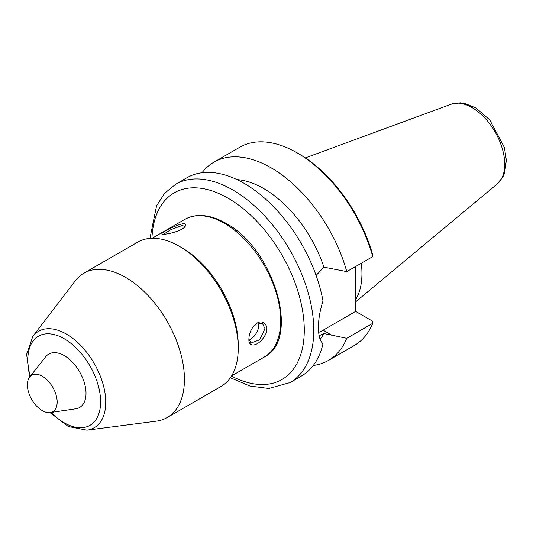 <?xml version="1.0" encoding="UTF-8"?>
<svg xmlns="http://www.w3.org/2000/svg" width="533" height="533" viewBox="0 0 533 533"><rect width="100%" height="100%" fill="white"/><g stroke="black" fill="none" stroke-linecap="round" stroke-linejoin="round"><path stroke-width="0.8" d="M50.015 412.609L68.344 426.54L86.932 430.178L156.296 421.163A83.321 48.11 -120 0 0 167.182 417.546L220.982 386.485A83.321 48.11 -120 0 0 238.244 348.335L238.244 345.184A79.464 45.878 -120 0 0 182.053 247.865L179.321 246.293A83.321 48.11 -120 0 0 137.661 242.162L83.861 273.222A83.321 48.11 -120 0 0 75.28 280.838L32.793 336.403L26.65 354.325L29.555 377.157M164.617 234.187C170.373 233.92 183.832 229.916 185.297 226.085C189.481 217.957 158.208 233.414 162.132 234.114L164.617 234.187M248.898 339.035C248.231 348.609 258.878 345.87 264.555 336.13C270.664 326.802 263.375 317.755 255.867 323.977C251.403 328.121 249.078 333.145 248.898 339.035M163.544 234.254L171.073 229.523L182.079 225.526L184.738 226.312L184.791 226.818M255.534 324.244L262.363 323.311L265.008 328.694L259.618 339.801L250.97 343.045L248.911 338.495M258.478 322.845A11.4 6.583 -60 0 1 258.745 325.077A11.4 6.583 -60 0 1 249.051 339.788M42.28 376.245A21.067 12.159 -120 0 0 29.668 377.011A21.067 12.159 -120 0 0 31.747 399.523A21.067 12.159 -120 0 0 50.202 412.582A21.067 12.159 -120 0 0 56.591 396.945A21.067 12.159 -120 0 0 42.28 376.245M29.668 377.011L45.751 356.724A30.834 17.802 60 0 1 64.22 355.604A30.834 17.802 60 0 1 85.167 385.905A30.834 17.802 60 0 1 75.813 408.791L50.202 412.582M238.244 348.335A83.321 48.11 -120 0 0 179.321 246.293A83.321 48.11 -120 0 0 179.321 246.286L182.053 247.865M167.182 417.546A83.321 48.11 -120 0 0 179.954 350.774A83.321 48.11 -120 0 0 125.522 277.353A83.321 48.11 -120 0 0 83.861 273.222M175.59 184.298L186.956 177.729A114.475 66.092 60 0 1 266.36 199.768A114.475 66.092 60 0 1 322.998 300.985C316.888 319.647 316.888 338.588 322.998 343.738A114.475 66.092 60 0 1 301.431 376.005L290.059 382.574A114.475 66.092 -120 0 0 290.059 250.39A114.475 66.092 -120 0 0 175.59 184.298L164.624 193.312L156.575 205.771L149.92 238.391M361.287 263.242A79.144 45.691 60 0 1 355.678 299.606M297.114 152.851L298.906 153.884A111.943 64.633 60 0 1 372.607 254.488A2223.709 1283.85 180 0 1 372.734 256.633A114.475 66.092 -120 0 0 297.114 152.851A114.475 66.092 -120 0 0 239.877 147.175L213.913 162.172A114.475 66.092 60 0 1 346.77 271.623L372.734 256.633M316.096 275.448L323.911 267.146L346.77 271.623M346.77 338.308A114.475 66.092 60 0 1 328.388 360.448L354.352 345.451A114.475 66.092 -120 0 0 372.734 323.318L346.77 338.308L323.911 333.558L319.14 335.71M372.734 323.318A2223.709 1283.85 0 0 0 372.607 321.179L355.678 311.399L355.678 266.48M318.654 332.372A40.841 23.579 120 0 0 323.125 330.194L355.678 311.399M328.388 360.448A114.475 66.092 60 0 1 313.297 365.438M202.047 172.739A114.475 66.092 60 0 1 213.913 162.172M323.911 333.558A94.341 54.466 60 0 1 320.133 339.274M236.945 179.588A94.341 54.466 60 0 1 323.911 267.146M231.589 375.898L264.228 357.057A79.464 45.878 -120 0 0 276.407 293.383A79.464 45.878 -120 0 0 224.5 223.36A79.464 45.878 -120 0 0 184.764 219.423L152.132 238.271M51.135 412.442A51.474 29.721 -120 0 0 100.004 409.124A51.474 29.721 -120 0 0 64.22 338.748A51.474 29.721 -120 0 0 30.254 376.278M86.932 430.178A55.685 32.147 -120 0 0 104.268 389.077A55.685 32.147 -120 0 0 66.365 334.071A55.685 32.147 -120 0 0 32.793 336.403M151.958 238.271A107.766 62.214 60 0 1 229.217 198.856A107.766 62.214 60 0 1 304.27 328.848A107.766 62.214 60 0 1 231.502 376.051M497.302 183.898L502.945 176.796L504.684 172.639L506.35 160.246L504.405 147.474L489.7 119.832L475.982 107.972L464.663 103.382L460.226 102.822L451.264 104.162A46.264 26.71 60 0 1 471.991 107.579A46.264 26.71 60 0 1 501.56 146.255A46.264 26.71 60 0 1 497.302 183.898L355.678 301.811M323.125 330.194L332.059 335.35M355.678 273.369A79.144 45.691 60 0 1 355.678 280.658M184.764 219.423C188.988 217.004 193.699 215.698 198.882 215.505C207.437 215.265 216.391 217.844 225.765 223.234C273.536 248.158 301.232 339.148 264.228 357.057M290.059 382.574L268.819 388.484L249.91 386.045L230.376 377.757M451.264 104.162L305.349 157.901"/></g></svg>
